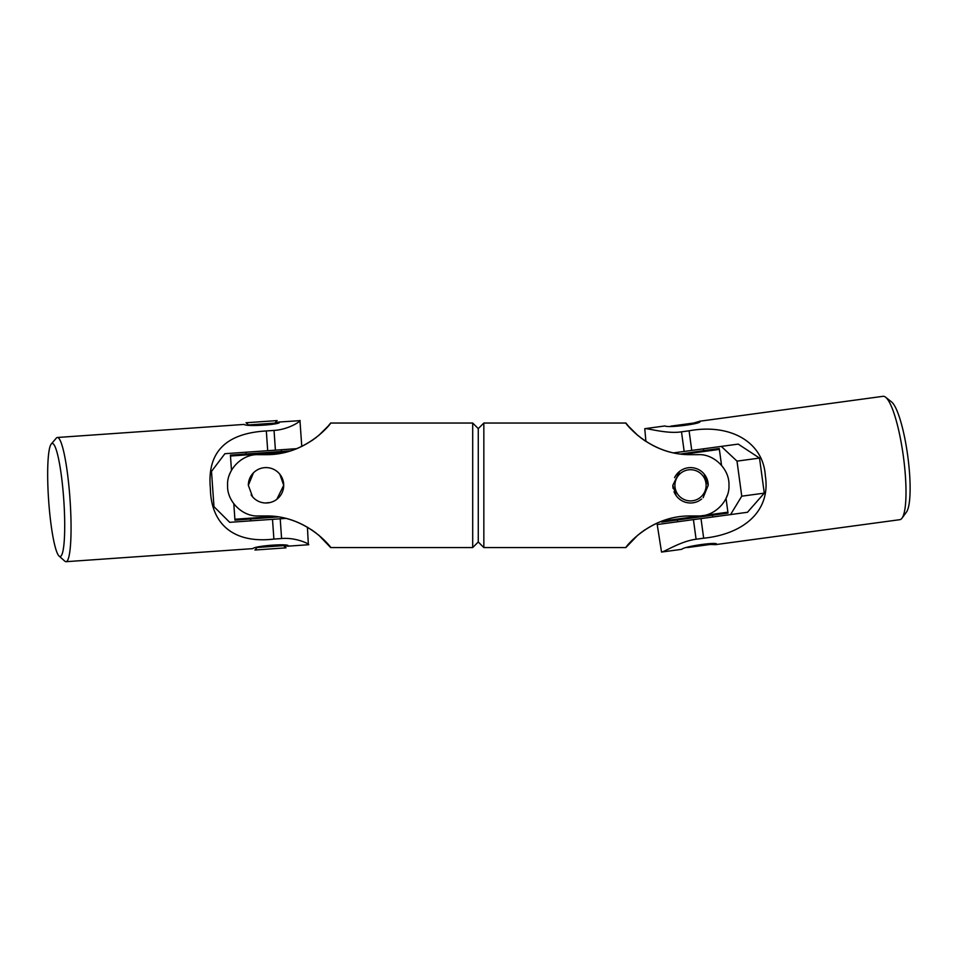 <?xml version="1.0" encoding="UTF-8"?>
<svg xmlns="http://www.w3.org/2000/svg" width="958" height="958" viewBox="0 0 958 958"><rect width="100%" height="100%" fill="white"/><g stroke="black" fill="none" stroke-linecap="round" stroke-linejoin="round"><path stroke-width="1.44" d="M483.838 547.557L483.838 423.041L478.27 428.621L478.27 541.989L478.27 428.621L472.701 423.041L472.701 547.557L478.27 541.989L483.838 547.557L625.897 547.557L637.705 535.247M690.514 454.667C648.494 455.098 623.658 421.053 625.897 423.053C625.131 422.706 649.153 455.11 690.514 454.667L698.322 454.667C713.662 453.745 729.745 469.013 728.954 485.299L728.954 485.167M644.997 440.836L640.243 437.399M637.705 435.351L628.388 426.106M628.388 426.094L625.897 423.041L483.838 423.041M703.124 497.705L708.202 485.299L703.974 473.815M679.701 471.3L672.827 485.299L676.204 495.693M698.633 501.022L701.615 499.082M727.122 495.729L727.206 495.502A30.644 30.644 0 0 1 726.02 498.376L727.9 512.195L702.813 515.608M644.997 529.762L640.243 533.199M690.514 515.943C648.494 515.5 623.658 549.545 625.897 547.545C625.131 547.892 649.153 515.488 690.514 515.943L698.322 515.943C714.488 516.709 729.9 500.771 728.954 485.299M634.986 432.932L638.411 435.938M644.027 440.177L644.65 440.608M634.986 537.666L638.411 534.672M644.027 530.421L644.65 529.99M681.497 431.83L689.077 430.801C729.589 423.316 763.286 441.446 765.346 475.886C770.927 510.818 743.983 534.061 703.675 538.204L696.095 539.234L693.424 519.619L747.48 512.279L764.28 493.131L759.514 458.08L738.211 444.105L684.168 451.446L681.497 431.83C666.792 434.154 647.045 427.939 644.758 428.693L664.936 425.951C668.337 428.238 705.184 423.328 699.328 421.281L883.072 396.313A62.258 12.023 82.3 0 1 885.587 397.199A62.258 12.023 82.3 0 1 903.37 456.379A62.258 12.023 82.3 0 1 902.017 518.158A62.258 12.023 82.3 0 1 899.837 519.679L716.416 544.515M902.017 518.158L906.496 512.039A56.678 10.945 -97.7 0 0 907.717 455.78A56.678 10.945 -97.7 0 0 891.527 401.905L885.587 397.199M693.424 519.619L657.212 524.541L661.523 552.059C663.655 552.371 680.503 541.21 696.095 539.234M644.758 428.693L645.92 441.434M699.675 421.328L693.652 423.029M710.153 544.479L716.093 544.647C721.302 541.186 684.671 546.084 681.701 549.329L661.523 552.059M730.571 514.578L741.755 496.184L737.001 461.133L721.302 446.404M673.57 452.883L684.168 451.446M764.28 493.131L741.755 496.184M759.514 458.08L737.001 461.133M712.68 517.009L712.572 515.188L677.246 519.99L677.617 521.763M677.246 519.99L661.786 522.098L661.667 521.2L702.07 515.703M712.572 515.188L728.02 513.093L727.9 512.195M721.53 465.301L719.254 448.512L703.651 450.631L703.411 448.835M683.126 454.331L719.374 449.398M680.443 454.044L703.795 450.607M670.875 426.13L697.855 422.466M687.377 547.569L714.357 543.904M708.202 485.299A17.687 17.687 0 0 0 674.564 477.659M672.827 485.299A17.687 17.687 0 0 0 673.139 488.568M674.049 491.741A17.687 17.687 0 0 0 675.582 494.783M675.881 495.238A17.687 17.687 0 0 0 698.837 500.902M685.102 470.677A15.603 15.603 0 0 1 705.148 479.886A15.603 15.603 0 0 1 695.939 499.932A15.603 15.603 0 0 1 675.893 490.724A15.603 15.603 0 0 1 685.102 470.677M266.025 515.943C308.045 515.5 332.893 549.545 330.642 547.545C331.408 547.892 307.386 515.488 266.025 515.943L258.229 515.943C242.877 516.853 226.795 501.585 227.585 485.299L227.585 485.431M311.542 529.762L316.296 533.199M318.834 535.247L330.642 547.557L472.701 547.557M253.415 472.893L248.338 485.299L252.565 496.783M265.498 502.974L270 502.531M276.838 499.298L283.712 485.299L279.856 474.282M254.493 471.887L254.349 472.007A17.687 17.687 0 0 0 248.912 480.82M229.345 475.048A30.644 30.644 0 0 1 231.477 470.366L230.411 455.122L290.777 450.823M311.542 440.836L316.296 437.399M318.834 435.351L328.151 426.106M328.151 426.094L330.642 423.041L472.701 423.041M266.025 454.667C308.045 455.098 332.893 421.053 330.642 423.053C331.408 422.706 307.386 455.11 266.025 454.667L258.229 454.667C242.051 453.888 226.639 469.839 227.585 485.299M321.565 537.666L318.128 534.672M312.512 530.421L311.889 529.99M278.538 516.901L234.95 520.146L233.812 503.812A30.644 30.644 0 0 1 233.668 503.621M283.412 482.042A17.687 17.687 0 0 0 248.338 485.299A17.687 17.687 0 0 1 248.481 483.048M275.736 470.522L275.736 470.522A17.687 17.687 0 0 1 278.694 497.633M252.517 496.723A17.687 17.687 0 0 1 251.152 494.867M321.565 432.932L318.128 435.938M312.512 440.177L311.889 440.608M230.471 456.02L286.262 452.116M234.89 519.248L275.018 516.434M250.517 519.056L250.78 520.853M281.532 451.541L281.269 449.745M245.978 452.224L245.966 454.032M281.975 492.951A17.687 17.687 0 0 1 251.116 494.831M285.975 545.473L257.355 547.473M248.781 424.933L277.401 422.933M59.097 556.071L64.881 561.208A62.258 8.311 -94 0 0 66.042 561.687A62.258 8.311 -94 0 0 69.994 499.01A62.258 8.311 -94 0 0 57.36 437.483A62.258 8.311 -94 0 0 56.282 438.129L51.253 444.021A56.678 7.568 86 0 1 52.235 443.434A56.678 7.568 86 0 1 63.743 499.441A56.678 7.568 86 0 1 60.15 556.514A56.678 7.568 86 0 1 59.097 556.071A56.678 7.568 86 0 1 48.642 500.507A56.678 7.568 86 0 1 51.253 444.021M283.568 545.701L287.855 546.18L308.368 544.743C311.35 544.982 296.872 537.151 281.592 538.54L273.892 539.079C232.423 543.94 210.832 522.9 210.389 488.448C206.916 452.439 225.561 433.279 266.324 430.956L274.036 430.417L275.413 450.164L296.776 448.667M66.042 561.687L252.876 548.623C254.684 545.677 291.951 543.162 287.855 546.18L288.011 546.12M57.36 437.483L244.194 424.418C246.086 427.017 283.508 424.49 279.161 421.975L274.994 423.041M279.329 422.011L299.962 420.658L301.77 446.44M307.41 527.175L308.368 544.743M299.686 420.538C302.632 419.748 290.13 429.435 274.036 430.417M275.413 450.164L224.902 453.697L211.502 471.384L213.969 506.674L229.704 522.326L280.215 518.793L281.592 538.54M285.915 518.398L280.215 518.793M274.934 423.113L277.137 420.586L246.014 422.753L248.469 424.897M283.508 545.641L286.035 547.844L254.912 550.024L257.055 547.557M691.748 450.416L689.077 430.801M703.675 538.204L701.005 518.589M272.503 519.332L273.892 539.079M266.324 430.956L267.701 450.703"/></g></svg>
